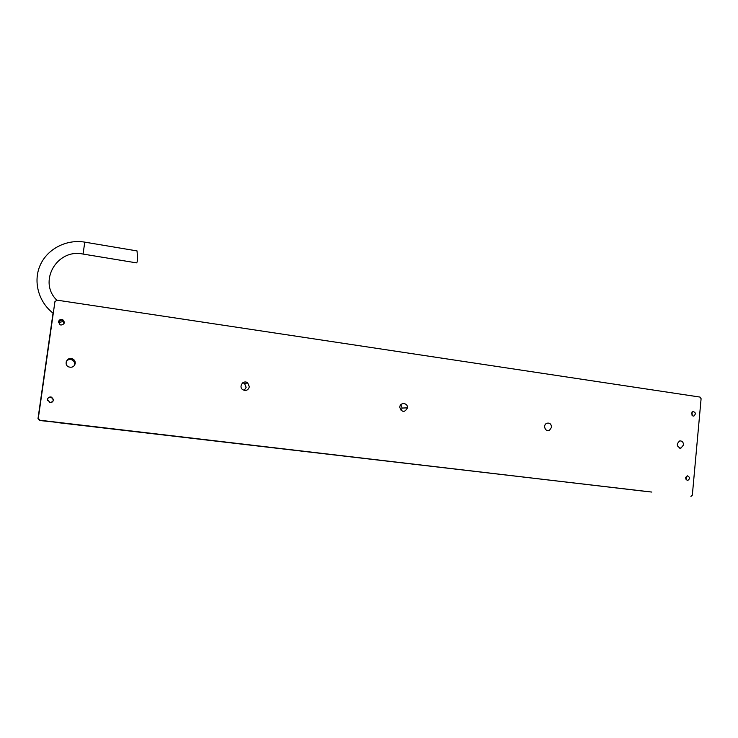 <?xml version="1.0" encoding="UTF-8"?>
<svg xmlns="http://www.w3.org/2000/svg" width="738" height="738" viewBox="0 0 738 738"><rect width="100%" height="100%" fill="white"/><g stroke="black" fill="none" stroke-linecap="round" stroke-linejoin="round"><path stroke-width="1.11" d="M686.275 476.296L686.063 479.848M692.004 412.035L692.096 415.549M39.926 420.245L38.311 418.243L39.926 420.245L644.855 491.296M38.311 418.243L54.935 301.621L38.21 418.354L39.797 420.319L644.855 491.305M651.811 492.061L58.8 422.745L651.811 492.061M75.239 363.493C75.405 361.371 74.501 359.821 72.527 358.834C67.112 356.288 63.237 364.941 68.892 366.971C72.195 367.782 74.307 366.62 75.239 363.493M249.333 386.813L247.691 382.893C243.429 379.387 238.162 386.73 242.811 389.729C246.058 391.177 248.236 390.199 249.333 386.813M407.385 407.985L407.404 407.828C407.994 402.468 399.618 402.062 399.802 407.477C402.072 412.505 404.599 412.671 407.385 407.985M551.535 427.284C551.249 423.87 549.598 422.551 546.59 423.335C542.568 425.208 545.483 432.422 549.432 430.383L551.535 427.284M683.517 444.968C683.416 442.182 682.161 440.835 679.763 440.909C676.146 444.11 676.515 446.545 680.87 448.197L683.517 444.968M687.29 480.53L685.482 477.929L687.364 475.816C690.067 477.2 690.159 478.777 687.613 480.539L687.29 480.53M693.176 416.103L691.386 413.483L692.853 411.5C695.722 412.284 696.072 413.797 693.904 416.057L693.176 416.103M61.014 325.052L60.036 324.738L58.468 321.823C59.151 319.702 60.608 319.019 62.822 319.775C65.221 322.515 64.612 324.277 61.014 325.052M50.009 402.644L47.435 399.433C47.979 397.524 49.271 396.73 51.309 397.072C54.326 399.636 53.892 401.49 50.009 402.644M690.943 496.453L692.336 495.124L701.1 398.704L699.984 397.072L57.029 300.154L54.935 301.621M58.459 322.561L62.269 321.722M68.865 358.788L68.745 359.655L68.865 358.788M401.094 410.485L402.136 408.068L400.826 404.71M244.223 390.365L246.141 387.367L244.527 383.511L242.839 382.745M74.151 365.799L74.584 364.434C74.75 362.349 73.855 360.827 71.918 359.858C69.649 359.065 67.776 359.581 66.291 361.389M53.164 313.207L38.007 418.612L53.044 313.115M39.529 420.494L59.87 422.671L39.529 420.494L38.007 418.612M46.854 357.376L45.636 365.947L46.854 357.376M84.778 242.138L83.053 254.066L136.41 262.857C137.222 262.636 137.572 260.652 137.48 256.907L137.037 250.92L84.778 242.138C66.595 239.057 47.592 248.697 40.286 264.997C32.887 281.243 38.385 301.934 53.201 313.235M58.44 322.321L58.44 322.321C61.319 319.037 63.145 319.526 63.938 323.779M47.536 400.642L47.463 399.572C49.123 393.419 57.14 401.038 50.719 402.644M62.822 319.775L62.656 320.366M693.904 416.057L692.991 416.066M687.613 480.539L687.096 480.503M679.689 448.151L680.87 448.197M546.701 430.355L549.432 430.383M402.136 408.068L407.404 407.828M244.527 383.511L247.691 382.893M71.918 359.858L72.527 358.834M83.053 254.066C56.881 248.282 37.675 281.796 56.881 300.255"/></g></svg>
